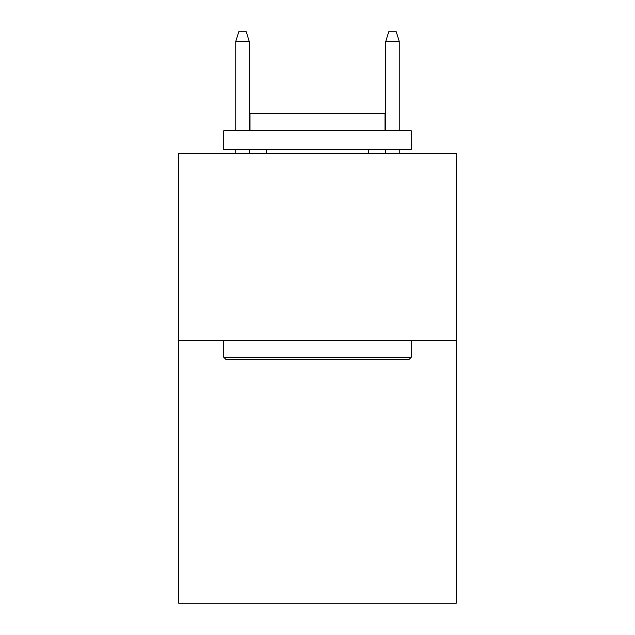 <?xml version="1.0" encoding="UTF-8"?>
<svg xmlns="http://www.w3.org/2000/svg" width="635" height="635" viewBox="0 0 635 635"><rect width="100%" height="100%" fill="white"/><g stroke="black" fill="none" stroke-linecap="round" stroke-linejoin="round"><path stroke-width="0.95" d="M456.247 340.749L456.247 603.25L178.752 603.25L178.752 153.249L456.247 153.249L456.247 340.749L178.752 340.749M225.996 359.497L223.75 357.251L411.25 357.251L409.003 359.497L225.996 359.497M411.25 130.746L411.25 149.503L223.75 149.503L223.75 130.746L411.25 130.746M249.999 130.746L249.999 113.498L385 113.498L385 130.746M411.25 340.749L411.25 357.251M223.75 340.749L223.75 357.251M368.498 149.503L368.498 153.249M266.502 149.503L266.502 153.249M249.253 130.746L249.253 41.497L235.752 41.497L235.752 130.746M235.752 149.503L235.752 153.249M249.253 149.503L249.253 153.249M235.752 41.497L238.752 31.75L246.253 31.75L249.253 41.497M385.747 41.497L388.747 31.75L396.248 31.75L399.248 41.497L385.747 41.497L385.747 130.746M385.747 149.503L385.747 153.249M399.248 41.497L399.248 130.746M399.248 149.503L399.248 153.249"/></g></svg>
